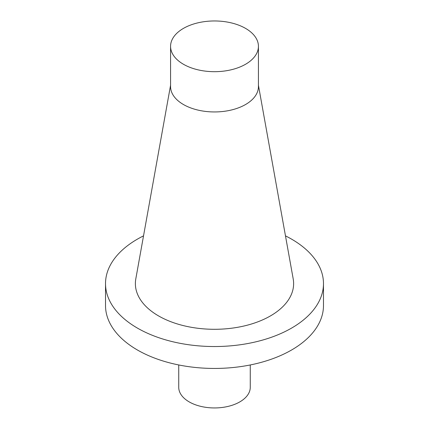 <?xml version="1.0" encoding="UTF-8"?>
<svg xmlns="http://www.w3.org/2000/svg" width="429" height="429" viewBox="0 0 429 429"><rect width="100%" height="100%" fill="white"/><g stroke="black" fill="none" stroke-linecap="round" stroke-linejoin="round"><path stroke-width="0.64" d="M143.533 235.864A108.982 62.918 0 0 0 105.518 283.617A108.982 62.918 0 0 0 214.5 346.535A108.982 62.918 0 0 0 323.482 283.617A108.982 62.918 0 0 0 291.564 239.125A108.982 62.918 0 0 0 285.467 235.864M258.43 85.274L293.2 278.909A79.118 45.678 180 0 1 270.447 315.916A79.118 45.678 180 0 1 180.491 324.86A79.118 45.678 180 0 1 135.8 278.909L170.57 85.274M178.732 364.956L178.732 387.296A35.768 20.651 0 0 0 200.81 406.376A35.768 20.651 0 0 0 239.795 401.898A35.768 20.651 0 0 0 250.268 387.296L250.268 364.956M105.518 283.617L105.518 305.523A108.982 62.918 0 0 0 214.5 368.441A108.982 62.918 0 0 0 323.482 305.523L323.482 283.617M170.57 46.327L170.57 86.583A43.93 25.359 0 0 0 197.689 110.017A43.93 25.359 0 0 0 245.56 104.52A43.93 25.359 0 0 0 258.43 86.583L258.43 46.327A43.93 25.359 0 0 0 231.311 22.893A43.93 25.359 0 0 0 183.44 28.389A43.93 25.359 0 0 0 170.57 46.327A43.93 25.359 0 0 0 197.689 69.755A43.93 25.359 0 0 0 245.56 64.259A43.93 25.359 0 0 0 258.43 46.327"/></g></svg>
